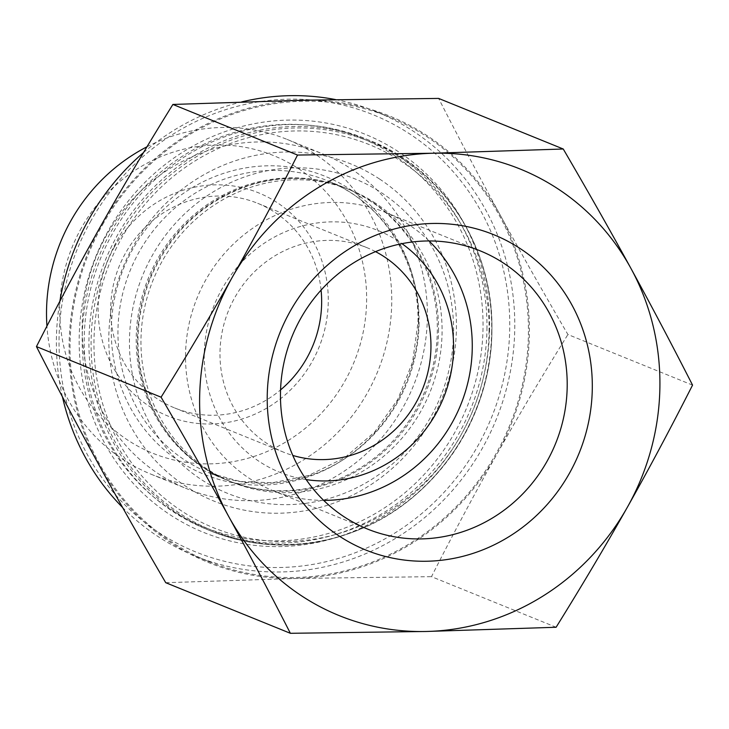 <?xml version="1.0" encoding="UTF-8"?>
<svg xmlns="http://www.w3.org/2000/svg" width="729" height="729" viewBox="0 0 729 729"><rect width="100%" height="100%" fill="white"/><g stroke="black" fill="none" stroke-linecap="round" stroke-linejoin="round"><path stroke-width="0.55" stroke-dasharray="3.65 2.73" d="M375.535 251.642A110.425 104.657 112.1 0 0 367.015 247.696A110.425 104.657 112.1 0 0 234.948 297.286A110.425 104.657 112.1 0 0 283.936 452.326A110.425 104.657 112.1 0 0 292.794 455.434M306.162 479.582A130.5 123.684 -67.9 0 1 214.299 304.877A130.5 123.684 -67.9 0 1 401.952 243.65M692.55 385.112L567.918 334.52C543.242 292.238 520.706 252.489 500.322 215.265C479.937 178.04 459.37 139.084 438.63 98.415M556.109 627.259L431.477 576.657C453.474 533.318 475.235 492.567 496.75 454.386C518.255 416.213 541.984 376.255 567.918 334.52M429.035 240.953A150.074 142.237 112.1 0 0 385.359 212.349A150.074 142.237 112.1 0 0 197.112 297.897A150.074 142.237 112.1 0 0 272.446 490.453A150.074 142.237 112.1 0 0 323.703 500.395M321.079 290.106A110.425 104.657 112.1 0 0 257.711 203.318A110.425 104.657 112.1 0 0 125.643 252.908A110.425 104.657 112.1 0 0 174.632 407.939A110.425 104.657 112.1 0 0 280.565 389.897M114.444 246.912A120.458 114.171 -67.9 0 1 313.743 242.383A120.458 114.171 -67.9 0 1 211.41 423.986A120.458 114.171 -67.9 0 1 114.444 246.912M81.52 227.74A160.617 152.224 112.1 0 0 210.818 463.844A160.617 152.224 112.1 0 0 347.259 221.698A160.617 152.224 112.1 0 0 81.52 227.74M98.142 463.453A240.925 228.341 -67.9 0 1 101.723 224.322A240.925 228.341 -67.9 0 1 302.808 100.228A240.925 228.341 -67.9 0 1 500.322 215.265A240.925 228.341 -67.9 0 1 496.75 454.386A240.925 228.341 -67.9 0 1 295.664 578.48A240.925 228.341 -67.9 0 1 98.142 463.453M165.747 582.699L295.664 578.48L431.477 576.657M146.976 146.793A180.692 171.251 -67.9 0 1 287.108 139.412A180.692 171.251 -67.9 0 1 391.737 302.909A180.692 171.251 -67.9 0 1 151.158 474.251A180.692 171.251 -67.9 0 1 46.938 326.109M427.385 317.388A180.692 171.251 -67.9 0 1 186.806 488.731A180.692 171.251 -67.9 0 1 96.11 256.881A180.692 171.251 -67.9 0 1 322.756 153.892A180.692 171.251 -67.9 0 1 427.385 317.388M486.954 329.244A210.809 199.792 112.1 0 0 364.892 138.492A210.809 199.792 112.1 0 0 100.465 258.658A210.809 199.792 112.1 0 0 206.28 529.136A210.809 199.792 112.1 0 0 486.954 329.244M489.606 328.67A214.818 203.601 -67.9 0 1 179.042 520.324A214.818 203.601 -67.9 0 1 184.555 151.012A214.818 203.601 -67.9 0 1 489.606 328.67M90.997 220.696A235.904 223.584 112.1 0 0 280.902 567.481A235.904 223.584 112.1 0 0 481.295 211.829A235.904 223.584 112.1 0 0 90.997 220.696M143.504 152.571A239.914 227.384 -67.9 0 1 241.682 101.914M335.495 99.572A239.914 227.384 -67.9 0 1 375.845 111.519A239.914 227.384 -67.9 0 1 496.267 419.357A239.914 227.384 -67.9 0 1 195.336 556.109A239.914 227.384 -67.9 0 1 122.609 507.502M62.439 396.822A239.914 227.384 -67.9 0 1 59.86 301.287M102.543 224.805A239.914 227.384 -67.9 0 1 389.486 117.059A239.914 227.384 -67.9 0 1 509.917 424.898A239.914 227.384 -67.9 0 1 208.977 561.649A239.914 227.384 -67.9 0 1 102.543 224.805M370.769 201.277A157.601 149.372 112.1 0 0 346.065 188.273A157.601 149.372 112.1 0 0 148.379 278.104A157.601 149.372 112.1 0 0 227.484 480.32A157.601 149.372 112.1 0 0 419.029 403.884A157.601 149.372 112.1 0 0 370.769 201.277M375.517 203.2A157.601 149.372 112.1 0 0 350.813 190.196A157.601 149.372 112.1 0 0 153.117 280.036A157.601 149.372 112.1 0 0 232.232 482.252A157.601 149.372 112.1 0 0 423.777 405.816A157.601 149.372 112.1 0 0 375.517 203.2M379.59 179.042A181.949 172.445 112.1 0 0 109.204 327.039A181.949 172.445 112.1 0 0 359.06 491.756A181.949 172.445 112.1 0 0 379.59 179.042M394.435 155.523A209.806 198.844 112.1 0 0 361.548 138.218A209.806 198.844 112.1 0 0 98.379 257.811A209.806 198.844 112.1 0 0 203.692 527.003A209.806 198.844 112.1 0 0 458.678 425.244A209.806 198.844 112.1 0 0 394.435 155.523M403.337 159.141A209.806 198.844 112.1 0 0 370.441 141.836A209.806 198.844 112.1 0 0 107.281 261.419A209.806 198.844 112.1 0 0 212.595 530.621A209.806 198.844 112.1 0 0 467.581 428.862A209.806 198.844 112.1 0 0 403.337 159.141M453.575 332.542A169.647 160.79 -67.9 0 1 208.312 483.892A169.647 160.79 -67.9 0 1 212.677 192.246A169.647 160.79 -67.9 0 1 453.575 332.542M438.503 331.358A157.601 149.372 112.1 0 0 347.25 188.756A157.601 149.372 112.1 0 0 149.563 278.587A157.601 149.372 112.1 0 0 228.669 480.803A157.601 149.372 112.1 0 0 438.503 331.358M489.05 331.731A206.79 195.992 112.1 0 0 195.408 160.717A206.79 195.992 112.1 0 0 190.096 516.223A206.79 195.992 112.1 0 0 489.05 331.731M419.057 323.457A157.601 149.372 -67.9 0 1 209.223 472.911A157.601 149.372 -67.9 0 1 130.108 270.687A157.601 149.372 -67.9 0 1 327.795 180.856A157.601 149.372 -67.9 0 1 419.057 323.457M491.701 331.166A210.809 199.792 -67.9 0 1 211.027 531.067A210.809 199.792 -67.9 0 1 105.213 260.581A210.809 199.792 -67.9 0 1 369.639 140.424A210.809 199.792 -67.9 0 1 491.701 331.166M418.574 321.945A160.827 152.434 112.1 0 0 190.196 188.939A160.827 152.434 112.1 0 0 186.068 465.43A160.827 152.434 112.1 0 0 418.574 321.945M272.446 490.453L367.38 528.999M385.359 212.349L480.293 250.894M367.015 247.696L257.711 203.318M283.936 452.326L174.632 407.939M151.158 474.251L186.806 488.731M287.108 139.412L322.756 153.892M347.25 188.756C315.958 176.372 283.791 175.115 250.749 184.975C204.02 200.548 170.504 231.786 150.201 278.688C132.231 325.653 134.081 370.824 155.76 414.209C172.545 445.328 196.848 467.535 228.669 480.803L209.223 472.911L240.051 481.459L272.245 482.808L308.403 475.554L344.507 457.903L374.533 432.16L397.724 399.547L412.532 362.204L417.981 322.573C419.603 260.335 382.051 202.033 327.795 180.856L347.25 188.756M206.28 529.136L211.027 531.067C259.916 550.131 309.315 549.675 359.233 529.691C436.37 498.836 491.692 416.077 491.884 331.312C494.134 248.307 443.569 169.301 369.639 140.424L364.892 138.492M195.336 556.109L208.977 561.649M375.845 111.519L389.486 117.059M227.484 480.32L232.232 482.252M346.065 188.273L350.813 190.196M203.692 527.003L212.595 530.621M361.548 138.218L370.441 141.836"/><path stroke-width="1.09" d="M292.794 455.434A110.425 104.657 112.1 0 0 430.948 347.615A110.425 104.657 112.1 0 0 375.535 251.642M401.952 243.65A130.5 123.684 -67.9 0 1 453.556 348.571A130.5 123.684 -67.9 0 1 306.162 479.582M556.109 627.259L426.192 631.478A240.925 228.341 112.1 0 0 627.277 507.384C605.772 545.565 582.043 585.524 556.109 627.259M290.37 633.301C269.63 592.622 249.063 553.676 228.678 516.442A240.925 228.341 112.1 0 0 426.192 631.478L290.37 633.301L165.747 582.699C141.062 540.426 118.526 500.668 98.142 463.453C77.757 426.219 57.19 387.272 36.45 346.594C58.448 303.255 80.208 262.504 101.723 224.322C123.228 186.15 146.957 146.192 172.891 104.447L297.523 155.049L433.336 153.227A240.925 228.341 112.1 0 0 232.25 277.321A240.925 228.341 112.1 0 0 228.678 516.442C208.294 479.226 185.758 439.469 161.082 397.196C187.016 355.46 210.745 315.502 232.25 277.321C253.765 239.148 275.526 198.388 297.523 155.049M433.336 153.227L563.253 149.008C587.939 191.29 610.474 231.038 630.858 268.263A240.925 228.341 112.1 0 0 433.336 153.227M630.858 268.263C651.243 305.487 671.81 344.443 692.55 385.112C670.552 428.452 648.792 469.212 627.277 507.384A240.925 228.341 112.1 0 0 630.858 268.263M161.082 397.196L36.45 346.594M563.253 149.008L438.63 98.415L302.808 100.228L172.891 104.447M546.868 461.603A150.074 142.237 -67.9 0 1 367.38 528.999A150.074 142.237 -67.9 0 1 292.047 336.443A150.074 142.237 -67.9 0 1 480.293 250.894A150.074 142.237 -67.9 0 1 546.868 461.603M569.258 473.595A170.149 161.264 112.1 0 0 432.288 223.475A170.149 161.264 112.1 0 0 287.745 479.992A170.149 161.264 112.1 0 0 569.258 473.595M323.703 500.395A150.074 142.237 112.1 0 0 451.934 423.057A150.074 142.237 112.1 0 0 429.035 240.953M280.565 389.897A110.425 104.657 112.1 0 0 321.079 290.106M46.938 326.109A180.692 171.251 -67.9 0 1 70.995 220.559A180.692 171.251 -67.9 0 1 146.976 146.793M59.86 301.287A239.914 227.384 -67.9 0 1 88.892 219.265A239.914 227.384 -67.9 0 1 143.504 152.571M241.682 101.914A239.914 227.384 -67.9 0 1 335.495 99.572M122.609 507.502A239.914 227.384 -67.9 0 1 62.439 396.822"/></g></svg>
